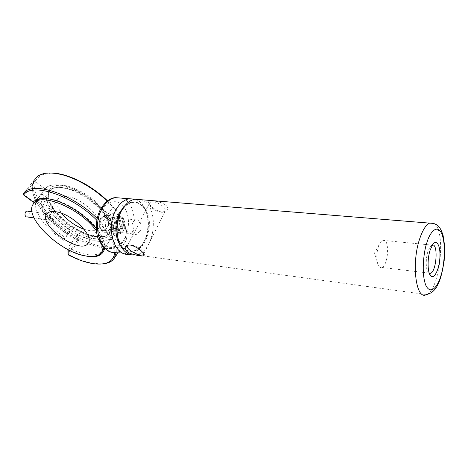 <?xml version="1.0" encoding="UTF-8"?>
<svg xmlns="http://www.w3.org/2000/svg" width="468" height="468" viewBox="0 0 468 468"><rect width="100%" height="100%" fill="white"/><g stroke="black" fill="none" stroke-linecap="round" stroke-linejoin="round"><path stroke-width="0.35" stroke-dasharray="2.34 1.75" d="M135.451 254.884L135.656 254.849C155.546 252.585 160.337 205.581 141.254 199.731M162.068 212.144L162.653 212.179C167.328 211.793 168.702 209.699 166.778 205.885C162.77 202.86 158.213 201.263 153.106 201.076C148.578 200.456 147.455 201.614 149.731 204.557C153.135 208.623 157.248 211.15 162.068 212.144M143.811 253.58L142.798 251.193C139.716 247.941 135.784 245.852 131.017 244.916L128.349 245.08M153.147 201.895C158.763 202.17 166.953 208.389 165.292 211.062L162.103 212.308C157.57 211.799 153.709 209.857 150.526 206.482L149.508 203.112C150 202.17 151.217 201.761 153.147 201.895M432.397 244.969L430.156 246.659L427.963 251.369C425.266 259.395 425.874 271.814 428.98 273.224L429.308 273.376M378.507 246.267C376.243 253.925 376.202 260.372 378.384 265.596C379.337 267.281 380.472 267.901 381.783 267.45C388.773 265.467 389.803 237.182 382.719 240.312C381.397 240.833 380.191 242.325 379.086 244.793L378.507 246.267M129.197 254.182L129.981 254.071C135.03 253.071 139.318 249.672 142.828 243.875L143.857 242.003C149.93 230.385 149.274 213.075 142.29 204.422C140.248 201.819 137.884 200.064 135.188 199.14M119.176 231.104C121.645 225.611 121.528 220.58 118.819 216.011C114.332 209.26 105.13 215.9 105.475 225.95C105.569 236.036 114.912 239.417 119.1 231.239L119.176 231.104M120.2 229.027L116.631 232.046C110.489 233.474 110.185 218.597 116.362 217.866L118.334 218.135L119.978 219.574C121.674 222.435 121.744 225.582 120.2 229.027M139.996 231.256L136.463 234.345C130.379 235.825 130.127 220.65 136.246 219.89C140.207 218.907 142.664 226.471 139.996 231.256M51.527 173.008L41.307 174.921L35.486 180.607L34.445 189.265C36.077 196.174 39.815 203.516 45.665 211.296C52.486 218.989 60.425 226.044 69.475 232.461C78.829 238.241 88.066 242.582 97.186 245.484C105.873 247.379 113.186 247.414 119.118 245.589L125.05 240.277L126.454 231.736L122.908 220.709L116.181 210.319L107.576 200.854M97.262 236.632L94.401 236.159C79.355 233.251 59.407 219.088 51.667 205.657L48.391 197.917C47.742 193.22 48.865 189.563 51.755 186.943C55.645 185.123 60.846 184.801 67.357 185.983C74.359 188.066 81.508 191.418 88.809 196.039C95.794 201.193 101.65 206.733 106.388 212.665C110.167 218.497 112.162 223.704 112.373 228.279C111.507 232.239 109.038 234.942 104.961 236.393L97.262 236.632M122.908 220.709L124.915 225.383L114.034 241.394L110.863 238.311L103.873 227.98L101.72 223.16L113.022 207.061L116.181 210.319M110.074 219.72C106.698 224.166 109.114 232.719 113.402 231.672C119.609 230.952 119.34 216.146 113.127 217.538L110.074 219.72M124.915 225.383C127.682 232.707 127.624 238.469 124.745 242.676C116.748 254.054 88.92 248.058 65.555 231.35C42.067 214.83 26.746 189.914 35.346 178.577M107.254 201.088L113.022 207.061M96.086 236.709L93.319 236.252C78.759 233.433 59.418 219.703 51.93 206.716C47.958 199.865 47.309 194.472 49.982 190.534C52.159 187.732 56.002 186.504 61.524 186.849C84.62 187.504 119.562 222.16 109.196 232.97C106.745 236.2 102.375 237.44 96.086 236.709M103.873 227.98L96.689 220.106M96.115 228.366L99.52 232.994C103.44 239.054 105.148 244.208 104.633 248.444M79.642 254.434L68.234 249.684M114.824 252.375C115.011 248.356 113.689 243.67 110.863 238.311M114.034 241.394C115.719 245.46 116.462 249.075 116.263 252.24M102.211 263.94L92.576 263.273C85.123 261.893 77.162 258.991 68.685 254.569L78.688 240.511C60.284 230.56 46.472 218.141 37.259 203.258C31.549 193.196 30.707 185.229 34.72 179.367L23.4 193.612L23.991 194.641L34.334 202.375M97.046 218.351L101.72 223.16M100.263 218.696C96.993 223.107 100.093 231.648 103.814 230.56C109.401 229.776 110.547 215.274 103.504 216.561L100.263 218.696M61.138 187.358L68.082 188.633C81.496 192.196 98.128 204.218 105.534 215.59C110.501 223.324 111.6 229.291 108.845 233.485C103.627 240.897 85.188 237.019 69.586 225.828C53.908 214.765 44.033 198.368 49.596 191.032C51.772 188.235 55.616 187.007 61.138 187.358M68.152 254.826L68.685 254.569L67.825 253.633L77.343 240.306C59.617 230.531 46.32 218.48 37.469 204.159C31.988 194.501 31.081 186.808 34.743 181.075L23.663 195.016M68.234 249.579L67.918 247.894L67.889 249.508M67.918 247.894L68.024 247.648C84.913 256.171 96.478 257.236 102.714 250.842M104.007 247.894C104.937 243.641 103.34 238.311 99.216 231.906C90.681 218.503 70.13 203.732 54.282 199.76L44.121 198.42M77.337 240.295L77.553 234.357C94.284 242.722 105.832 243.594 112.197 236.972C117.942 229.338 108.049 211.261 89.827 198.175C71.674 184.983 50.743 180.976 45.098 188.891L34.626 202.351M77.553 234.357L68.024 247.648M34.72 179.367L34.743 181.075L45.098 188.891M78.688 240.511L77.343 240.306M59.822 187.352L67.006 188.668C80.906 192.36 98.157 204.832 105.826 216.602L110.033 225.085C111.051 230.168 110.196 234.099 107.464 236.884C103.773 238.832 98.847 239.335 92.693 238.393C86.106 236.632 79.314 233.702 72.318 229.589C58.57 220.615 47.8 207.78 46.309 198.052L47.373 191.956C49.877 188.92 54.025 187.381 59.822 187.352M103.264 247.168C103.299 242.535 100.971 237.048 96.285 230.712M96.203 241.02C103.914 242.178 109.243 240.827 112.197 236.972C117.942 229.332 108.044 211.249 89.809 198.163C71.651 184.971 50.714 180.976 45.086 188.902C33.977 202 70.457 238.007 96.203 241.02M63.613 240.277L68.702 233.263C50.924 221.908 37.703 203.463 41.629 193.957L36.106 201.059C32.298 210.454 45.724 228.858 63.613 240.277L64.953 237.288C50.345 227.963 39.558 212.975 42.799 205.499L36.106 201.059M83.994 229.221C91.225 231.601 96.139 231.227 98.748 228.109C105.645 220.773 82.766 197.748 66.83 196.554C62.624 196.11 59.711 196.929 58.102 198.999C55.914 202.474 57.131 207.26 61.758 213.355M68.702 233.263L70.077 230.233C55.563 220.966 44.946 205.943 48.268 198.374L41.629 193.957M70.077 230.233L64.953 237.288M42.799 205.499L48.268 198.374M51.427 214.982L49.83 214.168C47.163 214.385 46.806 220.662 49.807 220.194C51.954 219.235 52.498 217.491 51.427 214.982M27.144 216.947C29.256 216.005 29.812 214.309 28.811 211.864L27.957 211.167M99.678 225.623L101.076 229.923C102.316 231.724 103.843 232.502 105.657 232.257C109.483 230.964 111.366 227.524 111.308 221.931C110.618 217.333 108.617 215.11 105.3 215.257C103.475 215.625 101.989 216.918 100.842 219.135L99.678 225.623M113.379 227.15C113.332 221.458 115.198 217.948 118.983 216.631C120.686 216.38 122.13 217.053 123.33 218.65C125.442 222.206 125.512 226.108 123.534 230.361C122.405 232.356 120.99 233.526 119.305 233.86C116.058 234.029 114.087 231.789 113.379 227.15M108.295 222.218C106.616 216.45 103.995 215.748 100.439 220.13C99.181 223.043 99.239 225.734 100.614 228.197C103.252 232.654 109.044 228.068 108.295 222.218M114.935 226.998C114.098 220.171 120.551 214.759 123.634 219.556C125.482 222.669 125.541 226.091 123.809 229.817C119.744 234.585 116.784 233.643 114.935 226.998M123.616 224.166C122.885 230.209 120.773 231.906 117.263 229.261C116.122 227.167 116.082 224.88 117.135 222.394C120.083 218.702 122.247 219.293 123.616 224.166M122.113 224.312L122.388 221.931L119.293 220.405L116.959 222.832L116.608 223.792L117.041 228.706L120.153 230.192L122.815 226.804L122.113 224.312M116.608 223.792L113.648 223.476L114.087 228.372L117.041 228.706M122.815 226.804L119.867 226.477L119.439 221.621L122.388 221.931M120.153 230.192L117.205 229.852L119.867 226.477M114.087 228.372L117.205 229.852M119.293 220.405L116.339 220.1L113.648 223.476M119.439 221.621L116.339 220.1M433.859 223.435C446.373 229.846 440.107 289.938 426.459 294.577L135.656 254.849M117.76 237.451L121.37 245.659C126.951 253.03 135.591 253.048 141.985 246.18C146.636 240.183 149.105 232.777 149.397 223.973C149.631 202.936 130.408 193.916 120.802 212.267L120.416 213.016M125.114 205.376C131.859 200.228 137.925 200.79 143.319 207.055C149.538 214.736 150.134 230.227 144.711 240.587L143.746 242.336C136.27 253.001 128.589 254.194 120.697 245.928M129.981 254.071L116.397 252.217C136.516 250.087 141.207 203.943 121.879 198.157M125.026 237.586C128.343 232.333 131.414 216.315 123.254 205.955C114.479 196.525 103.855 204.732 101.094 211.074C97.473 216.345 94.308 233.596 103.118 243.734C112.46 252.615 122.505 243.606 125.026 237.586M142.828 243.875L143.793 242.26C137.481 251.199 133.912 251.041 130.824 251.298C127.261 251.205 124.114 249.321 121.37 245.659L122.212 248.385M142.29 204.422L143.319 207.055C138.236 202.521 134.538 200.947 132.228 202.322C130.379 202.591 125.676 204.025 120.802 212.267L121.54 210.699M130.11 244.846L129.466 245.01M142.798 251.193L143.664 253.399M162.103 212.308L162.653 212.179M150.526 206.482L149.731 204.557M149.508 203.112L127.483 245.758M165.292 211.062L143.699 253.978M428.98 273.224L429.536 273.961M430.156 246.659L432.783 244.401M381.783 267.45L429.22 273.131M382.719 240.312L431.853 245.127M379.086 244.793L374.511 253.042L378.384 265.596M116.397 252.217C112.776 252.299 110.115 251.848 108.412 250.871M119.978 219.574L118.819 216.011M120.153 229.115L119.1 231.239M136.246 219.89L116.362 217.866M136.463 234.345L116.631 232.046M93.319 236.252L94.401 236.159M51.93 206.716L51.667 205.657M114.245 258.365L114.455 258.049M118.193 252.463L124.745 242.676M103.814 230.56L113.402 231.672M103.504 216.561L113.127 217.538M49.982 190.534L49.596 191.032M109.196 232.97L108.845 233.485M91.617 263.385L92.576 263.273M54.282 199.76L53.13 199.813M99.216 231.906L99.52 232.994M112.197 236.972L102.837 250.661L112.197 236.972M37.469 204.159L37.259 203.258M68.082 188.633L67.006 188.668M105.534 215.59L105.826 216.602M34.731 202.217L45.086 188.902M58.102 198.999L46.753 213.958M98.748 228.109L88.066 243.337M34.053 217.936L49.807 220.194M32.005 211.723L49.83 214.168M118.983 216.631L105.3 215.257M119.305 233.86L105.657 232.257M100.614 228.197L101.076 229.923M100.439 220.13L100.842 219.135M123.634 219.556L123.33 218.65M123.809 229.817L123.534 230.361M117.14 228.793L117.263 229.261M116.959 222.832L117.135 222.394"/><path stroke-width="0.7" d="M141.254 199.731L134.807 199.21C129.583 200.327 125.172 204.136 121.581 210.623L121.54 210.699C115.303 222.048 115.666 239.546 122.212 248.385C125.927 253.404 130.338 255.569 135.451 254.884M130.455 245.08C135.661 246.437 140.061 249.21 143.664 253.399C145.729 256.534 142.161 256.821 132.965 254.253C123.926 252.375 122.721 244.834 129.466 245.01L130.455 245.08M128.349 245.08L127.436 245.846C125.266 249.567 142.243 258.049 143.699 253.978L143.811 253.58M430.156 250.064C426.91 259.74 427.647 274.734 431.356 276.377C434.918 278.565 439.487 268.006 439.938 256.955C440.517 245.84 436.726 238.832 432.783 244.401L430.156 250.064M429.308 273.376L430.595 273.3C436.585 271.305 438.376 243.647 432.397 244.969M135.188 199.14L129.08 198.742C123.839 199.854 119.416 203.633 115.812 210.079C105.312 228.168 114.555 256.955 129.197 254.182M107.576 200.854C94.612 188.686 80.619 180.203 65.596 175.406C60.43 173.862 55.739 173.061 51.527 173.008M34.761 179.32L35.346 178.577C40.423 172.44 50.211 171.387 64.719 175.424C79.893 180.268 94.074 188.82 107.254 201.088M96.689 220.106C72.359 195.308 31.648 182.034 23.663 195.016L33.175 202.123C36.744 198.169 43.395 197.397 53.13 199.813C67.597 203.492 86.135 215.836 96.115 228.366M104.633 248.444C102.545 256.844 94.214 258.845 79.642 254.434M68.234 249.684L68.152 254.826C76.477 259.173 84.304 262.027 91.617 263.385C105.838 265.713 113.572 262.039 114.824 252.375M116.263 252.24L114.245 258.365C111.823 261.706 107.816 263.566 102.211 263.94M23.663 195.016L23.4 193.612C31.438 180.519 72.113 193.436 97.046 218.351M67.889 249.508L68.152 254.826M33.175 202.123L34.626 202.351C36.498 199.924 39.663 198.607 44.121 198.42M101.837 252.123L104.007 247.894M96.285 230.712C80.584 208.541 40.371 191.71 33.509 203.785C22.739 216.45 60.015 252.486 85.808 255.955C93.541 257.242 98.842 256.025 101.714 252.299L103.264 247.168M55.429 211.717C71.388 213.197 94.799 236.27 88.066 243.337C80.707 255.37 37.604 224.921 46.753 213.958C48.321 211.951 51.211 211.203 55.429 211.717M61.758 213.355C67.772 220.633 75.184 225.921 83.994 229.221M27.957 211.167L27.138 211.056C24.283 211.238 24.295 217.415 27.144 216.947L34.053 217.936M134.807 199.21L429.595 223.125C433.655 223.055 436.743 224.219 438.855 226.617C440.329 228.314 441.733 231.21 443.067 235.293L444.6 245.524L444.196 260.524C440.587 284.175 435.591 292.406 426.459 294.577C416.064 300.93 411.079 263.478 419.767 238.586C422.686 229.981 425.962 224.827 429.595 223.125L433.859 223.435M426.962 242.436C429.279 233.789 436.972 222.364 442.032 234.292C446.618 247.426 443.448 268.544 440.903 275.699C438.82 283.754 431.566 296.531 425.95 285.615C420.773 272.943 424.143 249.66 426.962 242.436M120.416 213.016C116.766 220.861 115.877 229.004 117.76 237.451M120.697 245.928C114.637 238.183 114.192 222.376 119.849 212.179L125.114 205.376M121.879 198.157L115.356 197.631C110.079 198.719 105.633 202.439 102.018 208.786C91.219 227.033 101.351 255.955 116.397 252.217M429.536 273.961L431.356 276.377M429.22 273.131L430.595 273.3M108.412 250.871L102.311 246.115L97.9 238.136C95.039 228.694 95.876 219.082 100.415 209.295C105.195 201.802 110.173 197.917 115.356 197.631L129.08 198.742M65.596 175.406L64.719 175.424M114.455 258.049L118.193 252.463M33.632 203.633L34.731 202.217M27.138 211.056L32.005 211.723"/></g></svg>
